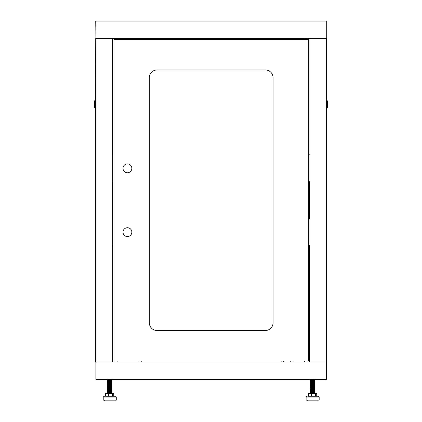 <?xml version="1.0" encoding="UTF-8"?>
<svg xmlns="http://www.w3.org/2000/svg" width="422" height="422" viewBox="0 0 422 422"><rect width="100%" height="100%" fill="white"/><g stroke="black" fill="none" stroke-linecap="round" stroke-linejoin="round"><path stroke-width="0.63" d="M281.126 361.053L281.126 362.092M283.431 361.053L283.431 362.092M138.954 361.053L138.954 362.092M141.259 361.053L141.259 362.092L141.259 361.053M290.732 361.053L290.732 362.092M293.037 361.053L293.037 362.092M95.915 362.092L95.915 379.383L326.47 379.383L326.47 362.092L95.567 362.092L95.567 108.786M316.278 393.214L315.308 393.214M307.812 396.29L317.46 396.29M310.75 392.84L314.881 393.003M310.55 379.383L314.886 379.552L310.518 379.763M314.612 379.906L314.886 380.322L314.522 380.354M311.8 380.053L310.518 380.148M314.612 380.285L312.317 380.67M310.945 380.465L310.518 380.533M310.945 380.85L310.518 380.918M314.612 381.055L310.518 381.298M314.612 381.826L314.886 382.242L314.495 382.485L314.886 382.627L314.495 382.87L314.886 383.012L314.495 383.255L314.886 383.398L314.49 383.63L314.886 383.783L314.495 384.025L314.886 384.162L314.49 384.4L314.886 384.547L314.495 384.795L314.886 384.933L314.195 385.207M310.945 382.005L310.518 382.068M314.612 382.211L314.881 382.237M311.8 382.358L310.518 382.453M314.612 382.596L314.881 382.622M314.612 382.976L314.881 383.002M310.945 383.155L310.518 383.223M314.612 383.361L314.881 383.387M314.612 383.746L314.881 383.772M314.612 384.131L314.881 384.157M314.327 384.5L314.881 384.542M314.327 384.885L314.881 384.927M314.327 385.27L314.886 385.318L314.195 385.592M314.327 385.655L314.886 385.703L314.195 385.977M310.945 385.845L314.886 386.088L310.386 386.278L314.754 386.489M310.661 386.626L314.881 386.847L314.495 387.101M311.8 386.969L314.886 387.238L310.386 387.433L314.886 387.623L310.75 387.844M310.945 388.15L314.886 388.393L310.75 388.615M314.327 388.731L314.754 388.794M314.327 389.11L314.754 389.179M314.327 389.495L314.754 389.564M314.327 390.651L314.754 390.714M314.327 391.036L310.386 391.273L314.886 391.468L310.945 391.611M314.612 391.816L310.945 391.996M310.75 392.075L314.886 392.233L310.945 392.381M310.75 392.46L314.886 392.618L310.518 392.829M314.311 379.383L313.472 379.478M310.386 379.362L311.077 379.636M312.955 379.71L314.881 379.932M311.077 380.022L314.49 380.175M310.386 380.132L311.077 380.407M312.955 380.475L314.49 380.56L314.881 380.697L314.495 380.95L311.077 381.171M310.782 380.364L310.392 380.892M312.955 380.86L314.495 380.95M312.955 381.245L314.881 381.467M313.472 381.398L312.317 381.435M310.386 380.897L310.777 381.145L310.392 381.277L311.077 381.557M312.955 381.63L314.886 381.477M313.472 381.783L311.077 381.942M312.955 382.015L314.49 382.095M313.472 382.168L310.782 382.285L310.392 382.812L314.49 383.245M310.782 381.52L310.392 382.042L311.077 382.327M312.955 382.395L314.49 382.48M313.472 382.554L312.317 382.59M311.077 382.712L312.955 382.78M313.472 382.939L312.317 382.976M313.472 383.318L310.782 383.44L312.955 383.551M310.386 383.587L314.49 384.015M313.472 384.089L310.777 384.215L314.49 384.4M312.317 384.511L310.777 384.6L312.955 384.706M313.472 384.859L310.777 384.985L310.386 384.358M312.317 385.281L310.777 385.37L312.955 385.471M312.317 385.666L310.777 385.755L312.955 385.856M312.317 386.051L310.392 386.272M314.195 386.747L314.886 386.473L314.195 386.362M310.386 386.278L310.777 386.52L310.392 387.037M314.195 387.132L313.472 387.164M310.386 387.048L312.955 387.391M312.317 387.586L310.392 387.807L310.782 388.435L310.392 388.578L312.955 388.931M310.782 387.28L310.392 387.422L310.777 387.676L312.955 387.776M312.317 388.356L310.782 388.435M314.886 388.393L314.495 388.636L314.881 388.767L314.195 389.052M310.386 388.968L314.195 389.437M310.782 389.205L310.392 389.342L310.866 389.611L314.881 389.923L313.472 390.239M314.195 389.817L313.472 389.854M310.386 389.738L314.881 390.308M312.955 390.466L314.881 390.688L313.472 391.004M314.886 390.313L313.472 390.619M310.782 390.355L310.392 390.498L311.077 390.783M312.955 390.851L314.881 391.073M312.955 391.236L314.881 391.458L314.49 391.7L314.881 392.228L313.472 392.544M310.782 391.125L310.392 391.268L311.077 391.547M312.955 391.621L314.49 391.7M312.955 392.006L314.49 392.085M311.077 392.318L314.495 392.476M311.077 392.703L313.472 392.929M318.104 400.13L319.169 400.13L319.169 397.06L306.103 397.06L306.873 396.29L306.103 397.06L306.103 400.13L318.104 400.13M307.258 400.13L307.258 400.9L318.014 400.9L318.014 400.13M308.551 396.29L308.551 393.599A0.385 0.359 90 0 1 308.909 393.214L316.363 393.214A0.385 0.359 -90 0 1 316.722 393.599L315.355 393.599L315.355 396.29L316.748 396.29L316.722 393.599M311.805 389.348L314.838 389.622L310.434 389.817L314.886 390.002L310.434 390.202L314.881 390.376L310.386 390.577L314.881 390.761L310.392 390.951L314.881 391.147L310.386 391.342L314.881 391.532L310.392 391.721L310.814 392.365L314.49 392.539L310.392 392.871L310.381 393.214L311.267 393.214L311.325 396.29L310.972 396.29L310.972 393.599L308.609 393.599L308.609 396.29L310.972 396.29M315.355 396.29L315.055 396.29L315.055 393.599L310.972 393.599A0.385 0.301 -90 0 1 311.267 393.214M310.381 392.908C313.013 393.014 317.93 393.114 311.621 393.214M311.025 379.383L314.881 379.615L310.386 379.816L314.881 380L310.386 380.201L314.881 380.386L310.392 380.575L314.881 380.771L310.392 380.961L314.881 381.156L310.392 381.346L314.881 381.541L310.386 381.736L314.881 381.921L310.392 382.116L314.881 382.306L310.392 382.501L314.881 382.691L313.467 383.007M311.805 382.817L314.886 383.081L310.392 383.266L314.881 383.461L310.392 383.651L314.881 383.846L310.392 384.036L314.881 384.226L310.782 384.664L313.467 384.927M311.805 384.352L314.886 384.621L314.459 385.26L310.777 385.439L314.495 385.634L310.814 385.835L314.495 386.014L314.886 385.771L310.386 385.581L310.777 385.824L310.386 385.966L314.886 386.156L310.777 386.594L314.838 386.937L310.386 387.116L314.881 387.301L314.495 387.939L310.782 388.119L314.881 388.456L310.782 388.889L313.467 389.158M311.805 384.737L314.881 384.996M311.805 385.122L314.881 385.381L314.495 385.634L314.881 385.766M311.805 385.502L310.392 385.571L310.782 385.434L310.386 385.196M311.805 385.887L310.392 385.956M311.805 386.272L310.434 386.357L314.881 386.536L314.495 386.784M311.805 386.657L314.881 386.916L314.495 387.169L314.881 387.301M311.805 387.428L314.881 387.686M311.805 387.813L310.434 387.897L314.881 388.071L314.495 388.324M311.805 388.193L314.881 388.456M311.805 388.578L314.886 388.847L314.459 389.485L310.782 389.659L314.49 389.849L310.782 390.044L314.49 390.234L310.782 390.429L313.467 390.693M311.805 388.963L314.881 389.221M310.386 388.657L310.782 389.274L310.386 389.807L310.777 390.049M310.777 389.284L314.49 389.464L314.881 389.991M310.782 390.044L310.392 390.566M314.886 390.002L314.495 390.63M314.49 390.619L314.886 390.767L314.495 391.009L313.467 391.078M310.386 390.577L310.777 391.205L313.467 391.463M310.777 390.819L314.49 391.004L314.886 391.152L314.495 391.394M314.49 391.389L314.886 391.537L314.495 391.78L313.467 391.843M310.386 391.342L310.777 391.59L310.434 391.737L314.881 391.911L311.805 392.038M310.386 392.112L314.881 392.296L311.805 392.423M310.782 392.349L314.881 392.682L311.805 392.808M312.565 379.383L313.467 379.547M310.782 379.283L310.392 379.425L310.777 379.679L313.467 379.932M310.386 379.816L313.467 380.317M310.782 380.053L310.392 380.196L310.814 380.454L313.467 380.702M310.386 380.586L313.467 381.087M314.886 381.161L314.495 381.789L310.777 381.599L310.386 381.356L310.782 381.203L313.467 381.472M314.881 381.921L313.467 381.852M314.886 381.931L314.495 382.559L310.814 382.374L310.386 382.121L310.782 381.973L313.467 382.237M314.495 382.559L313.467 382.622M310.386 382.506L314.881 383.076L310.777 383.519L314.495 383.709L310.814 383.914L314.495 384.094L310.777 384.289L314.881 384.611M310.782 382.743L310.392 382.886L310.814 383.144L314.495 383.329M310.782 384.664L310.392 384.806L310.814 385.064L314.495 385.249M313.467 386.083L310.777 386.209L314.881 386.536M313.467 386.847L310.777 386.979L314.49 387.159M313.467 387.232L310.777 387.359L314.49 387.544M313.467 387.618L310.777 387.744L314.495 387.939M313.467 388.388L310.777 388.514L314.495 388.704M310.777 391.59L314.881 391.911M310.777 391.975L313.467 392.228M314.49 392.154L314.881 392.682M310.782 392.734L313.467 392.998M105.664 396.29L105.664 393.599L105.637 396.29L115.512 396.29L113.861 396.29L113.861 393.599L112.79 393.599L112.79 396.29M105.664 393.599A0.385 0.359 90 0 1 106.022 393.214L107.441 393.214L107.895 392.856L110.585 393.119M112.11 393.214L112.421 393.214A0.385 0.369 90 0 1 112.79 393.599L108.876 393.599L108.876 396.29L108.507 396.29L108.507 393.599L105.838 393.599L105.838 396.29M103.986 396.29L103.216 397.06L103.216 400.13L116.282 400.13L116.282 397.06L115.512 396.29L116.282 397.06L103.216 397.06L103.986 396.29L104.925 396.29M113.776 396.29L114.573 396.29L113.761 396.29L113.761 393.599A0.385 0.369 -90 0 0 113.391 393.214A0.385 0.385 0 0 1 113.776 393.599L113.776 396.29M108.016 391.685L107.504 391.721L107.926 392.365L111.608 392.55L108.206 392.951M111.614 393.051L112.052 393.214C110.917 393.114 103.754 393.014 110.221 392.908M108.016 379.389L111.751 379.652M108.016 379.768L107.747 379.842M108.016 380.153L107.747 380.227M111.482 381.113L107.504 381.346L111.994 381.541L107.504 381.731L110.981 381.989M111.482 382.269L108.016 382.459M107.858 382.469L111.994 382.691L110.58 383.007M108.918 382.817L108.016 382.844M107.858 382.854L111.999 383.081L108.016 383.229M107.858 383.234L111.999 383.466L108.016 383.614M107.858 383.619L111.999 383.851L108.016 383.999M107.858 384.004L111.994 384.226L108.644 384.611M108.918 384.352L108.016 384.384M111.482 384.574L111.999 384.621L111.603 384.853L111.999 385.006L111.603 385.239L111.999 385.386L111.603 385.624L111.999 385.771L111.603 386.009L111.999 386.156L111.603 386.394L111.999 386.541L111.751 386.953M111.482 384.959L111.994 384.996M108.918 385.122L108.016 385.149M111.482 385.344L111.994 385.381M111.482 385.729L111.994 385.766M111.64 386.119L111.994 386.151M111.64 386.505L111.994 386.536M107.858 386.694L111.994 386.916L111.603 387.159L111.999 387.312L111.608 387.939M108.016 387.069L111.994 387.301M108.016 387.454L108.517 387.56M111.64 387.654L111.994 387.686M107.858 387.85L111.482 388.034M111.64 388.04L111.999 388.076L111.603 388.314L111.999 388.847L111.603 389.084L111.999 389.232L111.608 389.474L107.89 389.67L110.849 389.796M108.016 388.224L108.517 388.33M111.64 388.425L111.994 388.456M108.016 388.609L108.517 388.715M111.64 388.81L111.994 388.841M108.918 388.963L107.504 389.031L108.517 389.095M111.64 389.195L111.994 389.221M108.918 389.348L107.504 389.416L108.517 389.48M108.016 389.759L108.517 389.865M108.016 390.144L111.751 390.408M108.016 390.529L111.751 390.793M108.016 390.914L108.517 391.02M108.016 391.299L108.517 391.4M107.499 391.342L107.89 391.59L107.499 391.727L108.517 391.785M107.499 392.112L111.751 392.328M107.895 392.349L111.751 392.713M109.678 379.383L110.849 379.425M111.999 379.241L110.58 379.547M107.895 379.283L107.504 379.425L107.89 379.679L108.728 379.731M110.849 379.805L111.994 380L111.603 380.243L111.994 380.771L110.58 381.087M107.499 379.816L107.89 380.058L107.504 380.575M107.499 380.586L107.89 380.829L107.504 380.961L107.895 381.203L107.504 381.346L107.89 381.984M111.994 381.156L111.608 381.024M108.728 381.272L111.603 381.398L111.994 381.921M111.999 381.161L110.58 381.472M108.728 382.042L110.58 382.237M108.728 382.422L111.608 382.559L111.999 382.316L111.603 382.163M108.728 382.807L111.608 382.944M108.728 383.192L111.608 383.329L108.644 383.461M108.728 383.577L111.608 383.709L108.644 383.841M108.728 383.962L111.608 384.094L108.644 384.226M108.728 384.347L111.608 384.479M108.728 384.727L111.603 384.853M107.895 384.664L107.504 385.191M107.499 385.966L107.89 386.209L107.504 386.341L107.895 386.584L107.504 386.726L107.89 387.359M110.58 387.618L107.504 387.881M108.644 388.071L110.849 388.261M110.58 388.388L107.504 388.646M111.994 389.991L107.89 390.049L107.499 389.422L107.895 389.274L107.499 389.037L107.895 388.889L107.499 388.657M111.608 389.859L111.999 389.617L111.608 389.474M107.89 390.049L110.849 390.181M110.849 391.721L111.999 391.537L111.603 391.389L111.999 391.152L111.603 391.004L111.999 390.767L111.603 390.234L111.999 390.002M107.895 390.044L107.504 390.566M107.504 391.336L107.895 390.809L107.499 390.577M107.89 391.59L108.728 391.648M111.608 391.78L110.58 391.843M111.608 392.55L111.999 391.922M107.895 392.734L108.728 392.798M104.371 400.13L104.371 400.9L115.127 400.9L115.127 400.13M115.512 396.29L114.573 396.29M105.737 393.599L105.637 393.599A0.385 0.385 0 0 1 106.022 393.214A0.385 0.301 90 0 0 105.722 393.599L105.722 396.29L105.737 393.599A0.385 0.369 90 0 1 106.107 393.214L112.421 393.214L112.516 396.29M109.219 392.94L107.452 393.014M111.603 393.046L112.052 393.214M108.913 379.478L111.999 379.747L107.895 380.175L111.608 380.375L107.979 380.581L111.999 380.512L107.504 380.697L111.994 380.892L107.504 381.082L111.994 381.277L107.504 381.467L111.994 381.662L108.913 381.783M108.913 379.863L111.999 380.132L107.499 380.322L111.603 380.364M107.499 381.477L107.895 381.71L107.61 381.873L111.994 382.042L108.913 382.168M107.89 381.72L111.603 381.899L107.895 382.095L111.994 382.427L108.913 382.554M107.499 381.857L111.603 382.285L107.895 382.48L111.994 382.812L108.913 382.939M107.499 382.627L107.89 382.87L107.61 383.028L111.994 383.197L108.913 383.318M107.89 382.87L111.603 383.055L107.895 383.245L111.994 383.582L108.913 383.703M107.499 383.398L107.895 383.63L107.61 383.798L111.999 383.973L107.499 384.162L111.999 384.358L107.499 384.547L111.999 384.743L107.499 384.933L111.999 385.128L107.499 385.318L111.999 385.508L107.504 385.692L111.999 385.893L107.504 386.077L111.999 386.278L107.504 386.462L111.999 386.663L107.499 386.853L111.999 387.048L107.499 387.238L111.999 387.433L107.499 387.623L111.999 387.813L107.89 388.251L111.603 388.435L107.895 388.625L111.608 388.826L107.979 389.037L111.608 389.211L107.89 389.406L111.608 389.596L107.89 389.791L111.608 389.981L107.89 390.171L111.608 390.366L107.89 390.556L111.608 390.751L107.89 390.941L111.608 391.136L107.89 391.326L111.608 391.516L107.89 391.711L111.608 391.901L107.89 392.096L111.608 392.286L107.89 392.476L111.608 392.671L107.499 392.618L111.999 392.808L107.504 392.993M108.913 387.934L107.499 388.008L111.994 388.193L111.608 388.446M108.913 388.314L107.499 388.393L111.994 388.578L111.608 388.826M108.913 388.699L107.499 388.778L111.994 388.963L111.608 389.211M108.913 389.084L107.499 389.158L111.994 389.342L111.608 389.596M108.913 389.469L107.499 389.543L111.994 389.728L111.608 389.981M108.913 389.854L107.499 389.928L111.994 390.113L111.608 390.366M108.913 390.239L111.999 390.503L107.499 390.698L111.994 390.883L111.608 391.136M108.913 391.004L107.499 391.083L111.994 391.268L111.608 391.516M108.913 391.389L107.499 391.468L111.994 391.648L111.608 391.901M108.913 391.774L107.499 391.848L111.994 392.033L111.608 392.286M108.913 392.159L107.499 392.233L111.994 392.418L111.608 392.671M108.913 392.544L107.895 392.471M108.069 379.383L110.585 379.668M107.499 379.552L111.608 379.99M111.603 381.135L111.994 381.277L111.608 381.525L107.979 381.351L107.499 381.092L107.895 380.939L110.585 381.208M111.608 381.525L110.585 381.593M107.499 382.242L110.585 382.743M107.499 383.012L110.585 383.514M107.89 383.64L110.585 383.899M107.499 383.783L110.585 384.278M111.603 384.59L111.994 384.732L111.608 384.985L107.979 384.811L107.499 384.547L107.895 384.4L110.585 384.664M111.608 384.985L110.585 385.049M107.499 384.933L110.585 385.434M107.895 385.17L107.504 385.312L107.979 385.576L111.603 385.745L107.895 385.935L111.603 386.13L107.895 386.32L111.603 386.515L107.895 386.705L111.603 386.895L107.895 387.09L111.603 387.28L107.895 387.475L110.585 387.739M107.499 387.623L111.608 388.061M309.906 245.583L309.521 245.583L309.521 362.092M309.906 181.645L309.521 181.645L309.521 218.839L309.906 218.839M309.521 181.718L309.906 181.718M309.521 218.76L309.906 218.76M309.906 362.092L309.906 38.391L326.433 38.391L326.433 362.092M309.906 245.662L309.521 245.662M309.906 154.821L309.521 154.821L309.906 154.9M304.489 38.391L304.489 39.431M304.489 361.053L304.489 362.092M112.479 154.9L112.859 154.9L112.859 38.391M112.479 218.839L112.859 218.839L112.859 181.645L112.479 181.645M112.859 218.76L112.479 218.76M112.859 181.718L112.479 181.718M95.952 362.092L95.952 38.391L112.479 38.391L112.479 362.092M112.479 154.821L112.859 154.821M112.479 245.662L112.859 245.662L112.479 245.583M117.896 362.092L117.896 361.053M117.896 39.431L117.896 38.391M326.28 38.391L326.28 21.1L95.72 21.1L95.952 38.391M112.479 38.391L309.906 38.391M95.72 38.391L95.567 99.951M95.53 108.786L94.38 107.636L94.38 101.101L95.53 99.951L95.53 108.786L95.915 108.786M95.952 39.046L95.952 361.438M327.62 101.101L327.62 107.636L326.47 108.786L326.47 99.951L327.62 101.101M131.843 232.132A4.42 4.42 0 0 0 127.423 227.716A4.42 4.42 0 0 0 123.002 232.132A4.42 4.42 0 0 0 127.423 236.552A4.42 4.42 0 0 0 131.843 232.132M123.002 168.346A4.42 4.42 0 0 1 127.423 163.926A4.42 4.42 0 0 1 131.843 168.346A4.42 4.42 0 0 1 127.423 172.767A4.42 4.42 0 0 1 123.002 168.346M304.758 362.092L304.758 361.053M307.063 362.092L307.063 361.053M307.063 38.391L307.063 39.431M304.758 38.391L304.758 39.431M157.01 69.978L265.375 69.978A7.686 7.686 0 0 1 273.055 77.664L273.055 322.819A7.686 7.686 0 0 1 265.375 330.505L157.01 330.505A7.686 7.686 0 0 1 149.325 322.819L149.325 77.664A7.686 7.686 0 0 1 157.01 69.978M308.408 39.431L308.408 361.053L113.977 361.053L113.977 39.431L308.408 39.431M312.174 392.893L314.881 392.993L314.49 392.471M314.997 393.214A0.385 0.359 90 0 1 315.355 393.599L314.997 393.214M308.551 393.599L308.524 393.599A0.385 0.385 0 0 1 308.909 393.214A0.385 0.301 90 0 0 308.609 393.599L308.524 396.29M310.434 392.893L314.838 393.082L310.434 393.278M113.835 393.599A0.385 0.359 -90 0 0 113.476 393.214A0.385 0.385 0 0 1 113.861 393.599L113.835 396.29M107.547 392.893L108.517 392.94M111.64 393.035L111.994 393.067L111.603 392.924M108.776 393.214L108.876 393.599L108.507 393.599A0.385 0.269 -90 0 1 108.776 393.214M105.722 393.599A0.385 0.385 0 0 1 106.107 393.214A0.385 0.269 90 0 0 105.838 393.599L105.722 396.29M110.211 392.893C101.749 393.019 116.662 393.146 110.211 393.278M319.169 397.06L318.399 396.29L319.169 397.06M314.886 379.167L314.495 379.415L314.881 379.547M314.886 379.552L314.495 379.8M310.782 379.594L310.392 380.122M314.49 380.939L314.881 381.082L314.495 381.335M310.782 383.055L310.392 383.582M310.782 383.825L310.392 384.347M310.782 384.975L310.392 385.117L310.777 385.755M310.782 385.745L310.392 385.887L310.777 386.141M314.49 385.935L314.881 386.077L314.495 386.33M314.49 387.09L314.881 387.618M314.886 387.623L314.495 387.865L314.881 388.382M314.49 389.01L314.881 389.153L314.495 389.791M310.782 389.97L310.392 390.113L310.777 390.366M310.782 390.74L310.392 390.883L310.777 391.136M314.886 391.083L314.495 391.326M310.386 391.658L310.777 391.901M310.782 391.89L310.392 392.418M310.386 392.428L310.777 393.056M314.49 381.71L314.881 381.852M314.49 385.17L314.881 385.312M314.49 385.555L314.881 385.692M314.49 386.705L314.881 386.847M310.782 388.82L310.392 388.963M310.782 389.585L310.392 389.728M310.782 391.51L310.392 391.648M316.748 396.29L316.748 393.599A0.385 0.385 0 0 0 316.363 393.214M314.886 379.241L314.495 379.869M314.49 379.858L314.881 380L314.495 380.639M314.49 380.628L314.881 381.156M310.782 380.818L310.392 380.961L310.777 381.214M310.782 381.588L310.392 381.731L310.777 381.984M310.386 383.276L310.777 383.904M314.49 383.318L314.881 383.846M314.886 383.851L314.495 384.094L314.881 384.226M310.782 383.893L310.392 384.036L310.777 384.674M310.386 385.966L310.777 386.594M310.782 386.584L310.392 386.726L310.777 387.359M310.782 387.354L310.392 387.881M310.386 387.887L310.777 388.129M310.782 388.119L310.392 388.646M314.886 391.922L314.495 392.165M310.386 392.497L310.777 392.74M314.886 392.687L314.495 392.935L314.881 393.067M310.386 392.882L310.777 393.125M310.782 379.668L310.392 379.811M310.782 380.438L310.392 380.575M310.782 382.358L310.392 382.501M314.49 382.548L314.881 382.691M310.782 383.123L310.392 383.266M310.782 385.049L310.392 385.191M314.49 385.239L314.881 385.381M314.49 386.009L314.881 386.151M314.49 387.929L314.881 388.071M314.49 388.699L314.881 388.841M310.782 391.194L310.392 391.336M111.603 379.473L111.994 379.615L111.608 379.869M111.999 381.931L111.608 382.174M107.895 381.973L107.504 382.501M107.499 382.506L107.89 382.749L107.504 383.266M111.603 382.933L111.994 383.076L111.608 383.329M107.499 383.276L107.89 383.904M111.603 383.318L111.994 383.461L111.608 383.709M111.999 383.851L111.608 384.094M107.895 383.893L107.504 384.036L107.89 384.674M107.499 385.196L107.89 385.439L107.504 385.956M107.895 387.354L107.504 387.496L107.89 387.744M107.499 387.887L107.89 388.129M107.895 388.119L107.504 388.261L107.89 388.514M107.499 392.497L107.89 392.74M111.999 392.687L111.608 392.935M107.499 392.882L107.89 393.125M107.895 379.668L107.504 379.811M111.603 382.548L111.994 382.691M111.603 383.703L111.994 383.846M111.603 384.089L111.994 384.226M111.603 384.468L111.994 384.611M111.603 387.929L111.994 388.071M111.603 391.774L111.994 391.911M111.603 392.539L111.994 392.682M107.499 379.167L107.89 379.415L107.504 379.547M111.999 379.362L111.608 379.605M107.895 379.789L107.504 379.932L107.89 380.18L107.504 380.317L107.89 380.95M111.999 380.132L111.608 380.375M111.999 380.897L111.608 381.145M111.603 381.52L111.994 381.662L111.608 381.91M111.603 381.899L111.994 382.042L111.608 382.295M111.603 382.285L111.994 382.427L111.608 382.68M111.603 382.67L111.994 382.812L111.608 383.065M111.603 383.055L111.994 383.197L111.608 383.45M111.999 383.587L111.608 383.83M111.603 383.825L111.994 383.967L111.608 384.215M107.895 384.015L107.504 384.157L107.89 384.41M111.999 384.358L111.608 384.6M111.603 384.975L111.994 385.117L111.608 385.37M111.603 385.36L111.994 385.502L111.608 385.755M107.499 385.703L107.89 386.33M111.603 385.745L111.994 385.887L111.608 386.141M111.999 386.278L111.608 386.52M107.895 386.32L107.504 386.462L107.89 387.101M111.603 386.515L111.994 386.652L111.608 386.905M111.999 387.048L111.608 387.291M107.895 387.09L107.504 387.618M111.603 387.28L111.994 387.422L111.608 387.676M107.895 387.86L107.504 388.382M107.499 388.393L107.89 389.021M107.895 389.01L107.504 389.153L107.89 389.791M107.895 389.78L107.504 390.308M107.499 390.313L107.89 390.556M111.603 390.355L111.994 390.498L111.608 390.751M107.895 390.545L107.504 391.073M107.499 391.083L107.89 391.711M107.895 391.7L107.504 391.843L107.89 392.476M111.603 392.66L111.994 392.803L111.608 393.056M111.603 379.594L111.994 379.737M111.603 379.979L111.994 380.122M111.603 380.749L111.994 380.892M107.895 381.324L107.504 381.467M111.603 383.44L111.994 383.582M111.603 384.21L111.994 384.347M107.895 384.785L107.504 384.927M107.895 385.555L107.504 385.692M111.603 386.13L111.994 386.272M111.603 386.895L111.994 387.037M111.603 387.665L111.994 387.807M111.603 388.05L111.994 388.193M111.603 388.435L111.994 388.578M111.603 388.82L111.994 388.963M111.603 389.205L111.994 389.342M111.603 389.585L111.994 389.728M111.603 389.97L111.994 390.113M111.603 390.74L111.994 390.883M111.603 391.125L111.994 391.268M111.603 391.51L111.994 391.648M111.603 391.89L111.994 392.033M111.603 392.275L111.994 392.418M95.915 99.951L95.53 99.951"/></g></svg>
